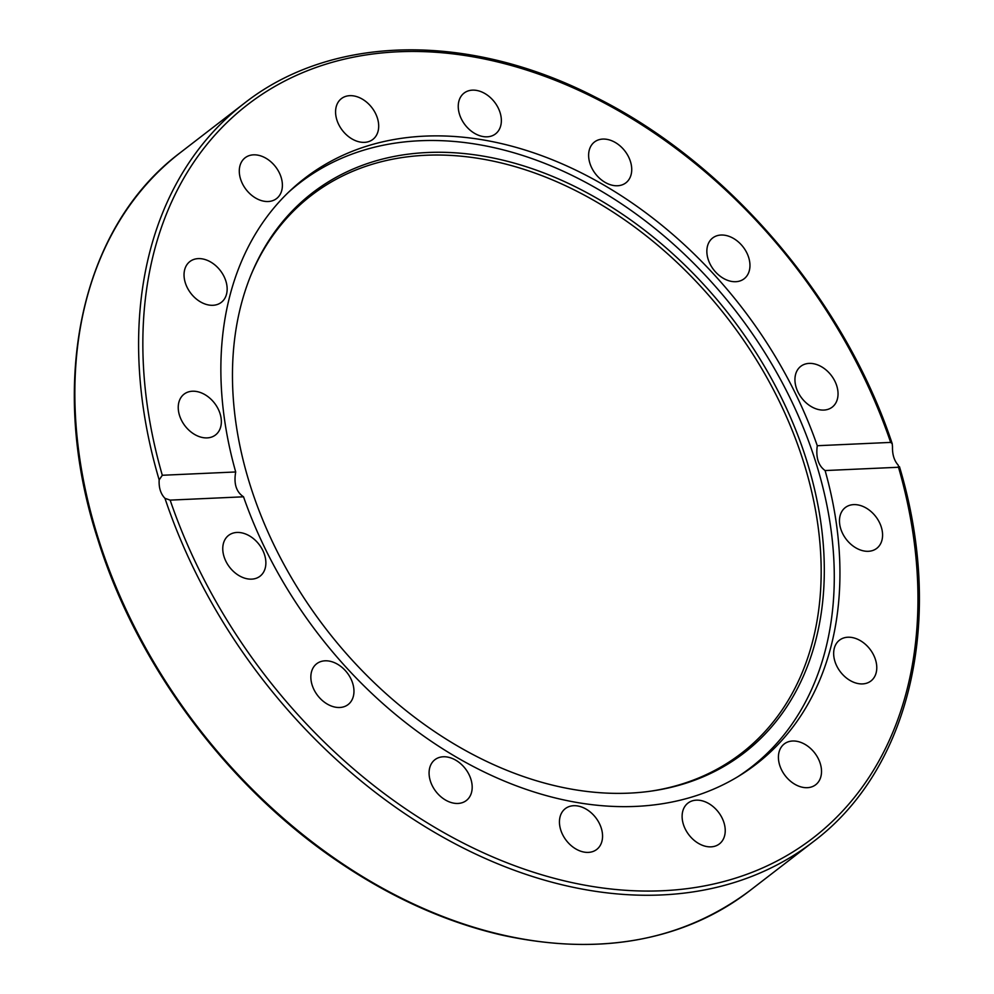 <?xml version="1.0" encoding="UTF-8"?>
<svg xmlns="http://www.w3.org/2000/svg" width="994" height="994" viewBox="0 0 994 994"><rect width="100%" height="100%" fill="white"/><g stroke="black" fill="none" stroke-linecap="round" stroke-linejoin="round"><path stroke-width="1.49" d="M825.107 470.56A369.818 267.361 -127.6 0 1 756.26 764.1A369.818 267.361 -127.6 0 1 243.53 496.801L170.148 500.119L164.967 498.317C160.68 493.906 158.742 487.756 159.164 479.891L162.308 475.269L235.702 471.964A369.818 267.361 -127.6 0 1 304.549 178.423A369.818 267.361 -127.6 0 1 817.279 445.722L890.661 442.405L892.227 443.709L892.488 446.803C892.301 454.656 894.24 460.806 898.29 465.229L898.501 467.255L825.107 470.56C818.323 465.689 815.714 457.402 817.279 445.722M235.702 471.964C233.627 483.668 236.237 491.955 243.53 496.801M164.967 498.317A466.099 336.978 52.4 0 0 813.39 841.632C910.914 768.449 945.058 618.603 899.471 466.671L898.501 467.255A463.03 334.754 -127.6 0 1 662.663 890.736A463.03 334.754 -127.6 0 1 170.148 500.119M373.048 109.241A25.757 18.625 -127.6 0 1 372.874 139.409A25.757 18.625 -127.6 0 1 342.396 130.4A25.757 18.625 -127.6 0 1 341.402 98.617A25.757 18.625 -127.6 0 1 373.048 109.241M269.97 161.028A25.757 18.625 -127.6 0 1 276.58 198.564A25.757 18.625 -127.6 0 1 246.102 189.556A25.757 18.625 -127.6 0 1 245.108 157.785A25.757 18.625 -127.6 0 1 269.97 161.028M206.553 260.043A25.757 18.625 -127.6 0 1 225.563 280.146A25.757 18.625 -127.6 0 1 221.327 302.35A25.757 18.625 -127.6 0 1 190.848 293.329A25.757 18.625 -127.6 0 1 189.866 261.559A25.757 18.625 -127.6 0 1 206.553 260.043M192.438 391.226A25.757 18.625 -127.6 0 1 217.798 408.248A25.757 18.625 -127.6 0 1 215.512 434.962A25.757 18.625 -127.6 0 1 185.046 425.929A25.757 18.625 -127.6 0 1 184.064 394.158A25.757 18.625 -127.6 0 1 192.438 391.226M831.046 407.938A25.757 18.625 -127.6 0 1 801.164 397.327A25.757 18.625 -127.6 0 1 800.742 366.351A25.757 18.625 -127.6 0 1 831.22 375.347A25.757 18.625 -127.6 0 1 832.226 407.13A25.757 18.625 -127.6 0 1 831.046 407.938M747.935 274.22A25.757 18.625 -127.6 0 1 744.133 278.767A25.757 18.625 -127.6 0 1 713.667 269.747A25.757 18.625 -127.6 0 1 712.673 237.976A25.757 18.625 -127.6 0 1 740.493 243.928A25.757 18.625 -127.6 0 1 747.935 274.22M631.712 170.496A25.757 18.625 -127.6 0 1 625.909 182.809A25.757 18.625 -127.6 0 1 595.431 173.788A25.757 18.625 -127.6 0 1 594.449 142.018A25.757 18.625 -127.6 0 1 618.554 144.677A25.757 18.625 -127.6 0 1 631.712 170.496M500.069 112.57A25.757 18.625 -127.6 0 1 495.534 133.879A25.757 18.625 -127.6 0 1 465.055 124.859A25.757 18.625 -127.6 0 1 464.074 93.088A25.757 18.625 -127.6 0 1 500.069 112.57M868.383 551.297A25.757 18.625 -127.6 0 1 843.024 534.275A25.757 18.625 -127.6 0 1 845.298 507.561A25.757 18.625 -127.6 0 1 875.776 516.594A25.757 18.625 -127.6 0 1 876.745 548.365A25.757 18.625 -127.6 0 1 868.383 551.297M854.256 682.48A25.757 18.625 -127.6 0 1 835.246 662.377A25.757 18.625 -127.6 0 1 839.483 640.173A25.757 18.625 -127.6 0 1 869.961 649.194A25.757 18.625 -127.6 0 1 870.955 680.965A25.757 18.625 -127.6 0 1 854.256 682.48M790.839 781.495A25.757 18.625 -127.6 0 1 784.229 743.959A25.757 18.625 -127.6 0 1 814.707 752.967A25.757 18.625 -127.6 0 1 815.701 784.738A25.757 18.625 -127.6 0 1 790.839 781.495M687.761 833.283A25.757 18.625 -127.6 0 1 687.935 803.115A25.757 18.625 -127.6 0 1 718.413 812.123A25.757 18.625 -127.6 0 1 719.407 843.906A25.757 18.625 -127.6 0 1 687.761 833.283M560.74 829.965A25.757 18.625 -127.6 0 1 565.275 808.656A25.757 18.625 -127.6 0 1 595.754 817.677A25.757 18.625 -127.6 0 1 596.735 849.448A25.757 18.625 -127.6 0 1 560.74 829.965M429.097 772.027A25.757 18.625 -127.6 0 1 434.9 759.714A25.757 18.625 -127.6 0 1 465.378 768.735A25.757 18.625 -127.6 0 1 466.36 800.505A25.757 18.625 -127.6 0 1 442.255 797.859A25.757 18.625 -127.6 0 1 429.097 772.027M312.874 668.303A25.757 18.625 -127.6 0 1 316.676 663.756A25.757 18.625 -127.6 0 1 347.154 672.776A25.757 18.625 -127.6 0 1 348.136 704.547A25.757 18.625 -127.6 0 1 320.317 698.596A25.757 18.625 -127.6 0 1 312.874 668.303M229.763 534.586A25.757 18.625 -127.6 0 1 259.645 545.197A25.757 18.625 -127.6 0 1 260.08 576.172A25.757 18.625 -127.6 0 1 229.589 567.189A25.757 18.625 -127.6 0 1 228.583 535.393A25.757 18.625 -127.6 0 1 229.763 534.586M288.235 192.525A369.196 266.914 -127.6 0 1 299.803 182.871A369.196 266.914 -127.6 0 1 419.816 140.75A369.196 266.914 -127.6 0 1 783.284 384.666A369.196 266.914 -127.6 0 1 750.756 767.567A369.196 266.914 -127.6 0 1 738.48 776.289M649.716 791.311A352.224 254.65 52.4 0 0 799.089 448.58A352.224 254.65 52.4 0 0 425.767 155.275A352.224 254.65 52.4 0 0 251.171 274.568M427.408 152.517A353.566 255.62 -127.6 0 1 802.394 447.66A353.566 255.62 -127.6 0 1 650.958 791.137A353.566 255.62 -127.6 0 1 325.982 628.929A353.566 255.62 -127.6 0 1 251.644 273.412A353.566 255.62 -127.6 0 1 427.408 152.517M162.308 475.269A463.03 334.754 -127.6 0 1 398.147 51.787A463.03 334.754 -127.6 0 1 890.661 442.405M892.227 443.709C844.229 299.07 727.608 162.854 595.518 97.201C468.708 31.957 331.984 34.194 244.064 103.475A466.099 336.978 52.4 0 0 159.164 479.891M813.39 841.632L749.638 890.798A466.099 336.978 -127.6 0 1 98.232 538.276A466.099 336.978 -127.6 0 1 180.324 152.641L244.064 103.475M749.638 890.798C681.399 941.641 598.487 956.34 500.914 934.894C444.492 921.686 389.549 896.762 336.059 860.121C226.62 785.558 136.563 664.265 97.723 539.083C47.19 383.398 80.203 227.638 180.324 152.641M743.698 773.009L750.756 767.567M292.733 188.313L299.803 182.871"/></g></svg>
